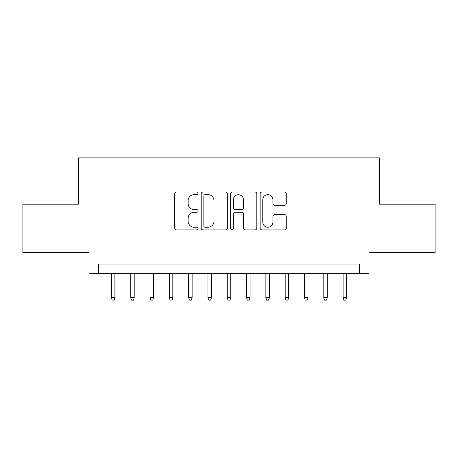 <?xml version="1.0" encoding="UTF-8"?>
<svg xmlns="http://www.w3.org/2000/svg" width="458" height="458" viewBox="0 0 458 458"><rect width="100%" height="100%" fill="white"/><g stroke="black" fill="none" stroke-linecap="round" stroke-linejoin="round"><path stroke-width="0.69" d="M198.108 193.322A1.328 1.328 0 0 0 196.785 191.999L176.651 191.999A1.895 1.895 0 0 0 174.756 193.894L174.756 228.004A1.895 1.895 0 0 0 176.651 229.899L196.785 229.899A1.328 1.328 0 0 0 198.108 228.571A1.328 1.328 0 0 0 196.785 227.248L194.181 227.248A6.063 6.063 0 0 1 188.112 221.18L188.112 218.34A6.063 6.063 0 0 1 194.181 212.277L196.785 212.277A1.328 1.328 0 0 0 198.108 210.949A1.328 1.328 0 0 0 196.785 209.621L194.181 209.621A6.063 6.063 0 0 1 188.112 203.558L188.112 200.713A6.063 6.063 0 0 1 194.181 194.65L196.785 194.65A1.328 1.328 0 0 0 198.108 193.322M284.384 205.356A1.895 1.895 0 0 0 286.279 203.461L286.279 193.894A1.895 1.895 0 0 0 284.384 191.999L262.022 191.999A1.895 1.895 0 0 0 260.127 193.894L260.127 228.004A1.895 1.895 0 0 0 262.022 229.899L284.384 229.899A1.895 1.895 0 0 0 286.279 228.004L286.279 216.445A1.895 1.895 0 0 0 284.384 214.55L274.811 214.55A1.895 1.895 0 0 0 272.916 216.445L272.916 222.176A5.067 5.067 0 0 1 267.85 227.248A5.067 5.067 0 0 1 262.778 222.176L262.778 199.722A5.067 5.067 0 0 1 267.85 194.65A5.067 5.067 0 0 1 272.916 199.722L272.916 203.461A1.895 1.895 0 0 0 274.811 205.356L284.384 205.356M359.318 273.695L368.976 273.695L368.976 252.455L435.1 252.455L435.1 204.194L379.59 204.194L379.59 157.855L78.41 157.855L78.41 204.194L22.9 204.194L22.9 252.455L89.024 252.455L89.024 273.695L359.318 273.695L359.318 264.043L98.682 264.043L98.682 273.695M227.34 193.894A1.895 1.895 0 0 0 225.445 191.999L203.083 191.999A1.895 1.895 0 0 0 201.188 193.894L201.188 228.004A1.895 1.895 0 0 0 203.083 229.899L225.445 229.899A1.895 1.895 0 0 0 227.34 228.004L227.34 193.894M232.555 191.999L254.917 191.999A1.895 1.895 0 0 1 256.812 193.894L256.812 228.004A1.895 1.895 0 0 1 254.917 229.899L245.345 229.899A1.895 1.895 0 0 1 243.45 228.004L243.45 214.172A1.895 1.895 0 0 0 241.555 212.277L235.206 212.277A1.895 1.895 0 0 0 233.311 214.172L233.311 228.571A1.328 1.328 0 0 1 231.983 229.899A1.328 1.328 0 0 1 230.66 228.571L230.66 193.894A1.895 1.895 0 0 1 232.555 191.999M205.167 194.65A1.328 1.328 0 0 0 203.844 195.978L203.844 225.92A1.328 1.328 0 0 0 205.167 227.248L207.915 227.248A6.063 6.063 0 0 0 213.983 221.18L213.983 200.713A6.063 6.063 0 0 0 207.915 194.65L205.167 194.65M243.45 199.814A5.067 5.067 0 0 0 238.383 194.747A5.067 5.067 0 0 0 233.311 199.814L233.311 207.726A1.895 1.895 0 0 0 235.206 209.621L241.555 209.621A1.895 1.895 0 0 0 243.45 207.726L243.45 199.814M114.895 297.637L114.122 300.145L112.193 300.145L111.42 297.637L114.895 297.637L114.895 273.695M111.42 297.637L111.42 273.695M134.205 297.637L133.433 300.145L131.503 300.145L130.73 297.637L134.205 297.637L134.205 273.695M130.73 297.637L130.73 273.695M153.51 297.637L152.737 300.145L150.808 300.145L150.035 297.637L153.51 297.637L153.51 273.695M150.035 297.637L150.035 273.695M172.815 297.637L172.048 300.145L170.113 300.145L169.34 297.637L172.815 297.637L172.815 273.695M169.34 297.637L169.34 273.695M192.125 297.637L191.352 300.145L189.423 300.145L188.65 297.637L192.125 297.637L192.125 273.695M188.65 297.637L188.65 273.695M211.43 297.637L210.657 300.145L208.728 300.145L207.955 297.637L211.43 297.637L211.43 273.695M207.955 297.637L207.955 273.695M230.74 297.637L229.968 300.145L228.032 300.145L227.26 297.637L230.74 297.637L230.74 273.695M227.26 297.637L227.26 273.695M250.045 297.637L249.272 300.145L247.343 300.145L246.57 297.637L250.045 297.637L250.045 273.695M246.57 297.637L246.57 273.695M269.35 297.637L268.577 300.145L266.648 300.145L265.875 297.637L269.35 297.637L269.35 273.695M265.875 297.637L265.875 273.695M288.66 297.637L287.887 300.145L285.952 300.145L285.185 297.637L288.66 297.637L288.66 273.695M285.185 297.637L285.185 273.695M307.965 297.637L307.192 300.145L305.263 300.145L304.49 297.637L307.965 297.637L307.965 273.695M304.49 297.637L304.49 273.695M327.27 297.637L326.497 300.145L324.567 300.145L323.795 297.637L327.27 297.637L327.27 273.695M323.795 297.637L323.795 273.695M346.58 297.637L345.807 300.145L343.878 300.145L343.105 297.637L346.58 297.637L346.58 273.695M343.105 297.637L343.105 273.695"/></g></svg>
